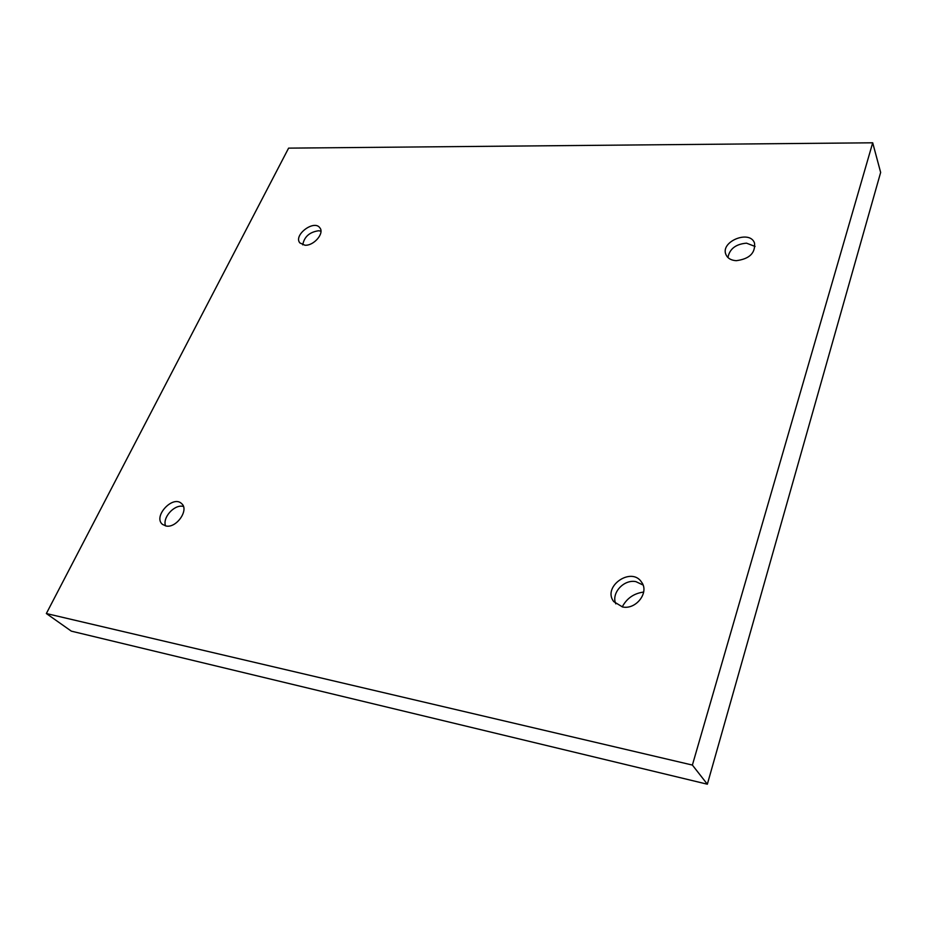 <?xml version="1.0" encoding="UTF-8"?>
<svg xmlns="http://www.w3.org/2000/svg" width="927" height="927" viewBox="0 0 927 927"><rect width="100%" height="100%" fill="white"/><g stroke="black" fill="none" stroke-linecap="round" stroke-linejoin="round"><path stroke-width="1.39" d="M46.35 613.535L288.598 148.135L872.701 142.793L692.388 765.065L46.35 613.535L71.333 631.148L707.347 784.207L692.388 765.065M304.925 245.215L299.861 242.932C293.141 235.11 314.207 219.27 319.885 227.868C324.647 233.326 313.778 245.968 304.925 245.215M165.945 525.98L162.48 524.381C152.677 516.698 172.816 494.798 181.553 503.558C189.479 509.676 176.454 528.506 165.945 525.98M622.492 606.942L613.732 601.611C601.947 586.606 631.6 566.061 641.658 582.283C649.456 592.527 635.957 610.001 622.492 606.942M736.247 260.684C731.125 260.36 727.707 258.378 726.015 254.74C719.792 241.704 749.85 229.317 754.52 243.083C755.47 253.117 749.375 258.992 736.247 260.684M707.347 784.207L880.65 172.434L872.701 142.793M643.651 592.063C633.952 593.35 626.814 598.297 622.237 606.895M755.076 246.455L746.513 243.164C735.771 244.102 729.572 248.888 727.938 257.532M643.048 585.007L635.887 581.635C623.79 579.097 610.939 593.257 615.806 603.859M183.43 506.455L182.851 506.339C174.125 504.369 162.167 517.903 165.609 525.922M320.951 231.147L318.587 230.753C309.514 232.086 304.23 236.779 302.735 244.855"/></g></svg>
